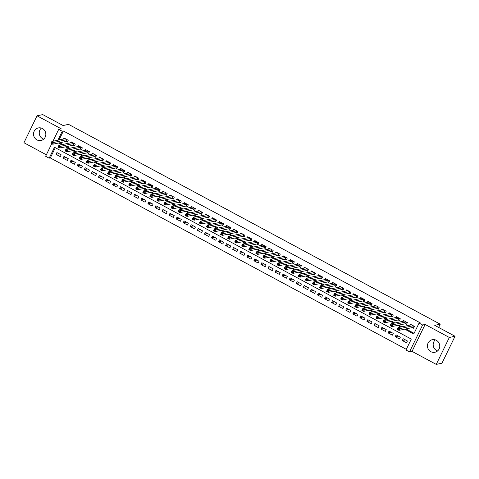 <?xml version="1.0" encoding="UTF-8"?>
<svg xmlns="http://www.w3.org/2000/svg" width="479" height="479" viewBox="0 0 479 479"><rect width="100%" height="100%" fill="white"/><g stroke="black" fill="none" stroke-linecap="round" stroke-linejoin="round"><path stroke-width="0.72" d="M43.697 139.132A6.419 6.149 78.1 0 1 41.38 128.085M36.919 139.886A6.419 6.149 -101.9 0 0 45.792 135.108A6.419 6.149 -101.9 0 0 38.356 127.929A6.419 6.149 -101.9 0 0 36.919 139.886M437.62 350.915A6.419 6.149 78.1 0 1 435.303 339.868M430.843 351.67A6.419 6.149 -101.9 0 0 439.71 346.892A6.419 6.149 -101.9 0 0 432.28 339.713A6.419 6.149 -101.9 0 0 430.843 351.67M55.283 147.7L50.307 157.938L49.163 158.178L45.631 156.28L51.744 143.694M438.65 327.444L440.231 324.181L68.569 124.366L63.072 125.522L42.757 114.601L37.033 115.804L23.95 142.742L46.355 154.789M440.231 324.181L434.734 325.337L455.05 336.258L441.967 363.196L436.243 364.399L449.326 337.461L425.124 324.451L422.604 324.978L409.521 351.921L405.988 350.017L411.293 339.096L54.468 147.257L49.163 158.178M425.124 324.451L412.042 351.388L436.243 364.399M412.042 351.388L409.521 351.921M50.307 157.938L406.318 349.341M455.05 336.258L449.326 337.461M66.126 141.425L67.359 142.089L68.246 140.269L64.006 137.988L63.509 139.018M73.191 145.221L74.431 145.885L75.311 144.065L71.072 141.79L70.575 142.814M80.256 149.023L81.496 149.688L82.376 147.867L78.137 145.586L77.64 146.616M87.322 152.819L88.561 153.484L89.441 151.663L85.202 149.382L84.705 150.412M94.387 156.621L95.626 157.286L96.507 155.465L92.267 153.184L91.77 154.214M101.452 160.417L102.692 161.082L103.578 159.262L99.339 156.98L98.836 158.01M108.523 164.213L109.757 164.878L110.643 163.058L106.404 160.782L105.901 161.812M115.589 168.015L116.822 168.68L117.708 166.86L113.469 164.578L112.966 165.608M122.654 171.811L123.887 172.476L124.774 170.656L120.534 168.38L120.031 169.41M129.719 175.613L130.953 176.278L131.839 174.458L127.6 172.177L127.097 173.206M136.784 179.409L138.018 180.074L138.904 178.254L134.665 175.979L134.168 177.008M143.85 183.212L145.089 183.876L145.969 182.056L141.73 179.775L141.233 180.805M150.915 187.008L152.154 187.672L153.035 185.852L148.795 183.577L148.298 184.601M157.98 190.81L159.22 191.474L160.1 189.654L155.861 187.373L155.364 188.403M165.045 194.606L166.285 195.27L167.165 193.45L162.926 191.169L162.429 192.199M172.111 198.408L173.35 199.072L174.236 197.252L169.997 194.971L169.494 196.001M179.182 202.204L180.415 202.868L181.302 201.048L177.062 198.767L176.559 199.797M186.247 206L187.481 206.671L188.367 204.85L184.128 202.569L183.625 203.599M193.312 209.802L194.546 210.467L195.432 208.646L191.193 206.365L190.69 207.395M200.378 213.598L201.611 214.263L202.497 212.442L198.258 210.167L197.755 211.197M207.443 217.4L208.676 218.065L209.562 216.245L205.323 213.963L204.826 214.993M214.508 221.196L215.748 221.861L216.628 220.041L212.389 217.765L211.892 218.795M221.573 224.998L222.813 225.663L223.693 223.843L219.454 221.561L218.957 222.591M228.639 228.794L229.878 229.459L230.758 227.639L226.519 225.364L226.022 226.387M235.704 232.596L236.943 233.261L237.823 231.441L233.584 229.16L233.087 230.189M242.769 236.392L244.009 237.057L244.895 235.237L240.656 232.956L240.153 233.986M249.84 240.195L251.074 240.859L251.96 239.039L247.721 236.758L247.218 237.788M256.906 243.991L258.139 244.655L259.025 242.835L254.786 240.554L254.283 241.584M263.971 247.793L265.204 248.457L266.09 246.637L261.851 244.356L261.348 245.386M271.036 251.589L272.27 252.253L273.156 250.433L268.917 248.152L268.414 249.182M278.101 255.385L279.335 256.049L280.221 254.229L275.982 251.954L275.485 252.984M285.167 259.187L286.406 259.852L287.286 258.031L283.047 255.75L282.55 256.78M292.232 262.983L293.471 263.648L294.351 261.827L290.112 259.552L289.615 260.582M299.297 266.785L300.537 267.45L301.417 265.629L297.178 263.348L296.681 264.378M306.362 270.581L307.602 271.246L308.482 269.426L304.243 267.15L303.746 268.18M313.428 274.383L314.667 275.048L315.553 273.228L311.314 270.946L310.811 271.976M320.499 278.179L321.732 278.844L322.618 277.024L318.379 274.748L317.876 275.772M327.564 281.981L328.798 282.646L329.684 280.826L325.445 278.544L324.942 279.574M334.629 285.777L335.863 286.442L336.749 284.622L332.51 282.341L332.007 283.37M341.695 289.579L342.928 290.244L343.814 288.424L339.575 286.143L339.072 287.172M348.76 293.376L349.993 294.04L350.879 292.22L346.64 289.939L346.143 290.969M355.825 297.172L357.065 297.836L357.945 296.016L353.706 293.741L353.209 294.771M362.89 300.974L364.13 301.638L365.01 299.818L360.771 297.537L360.274 298.567M369.956 304.77L371.195 305.434L372.075 303.614L367.836 301.339L367.339 302.369M377.021 308.572L378.26 309.236L379.14 307.416L374.901 305.135L374.404 306.165M384.086 312.368L385.326 313.032L386.212 311.212L381.973 308.937L381.47 309.967M391.157 316.17L392.391 316.835L393.277 315.014L389.038 312.733L388.535 313.763M398.223 319.966L399.456 320.631L400.342 318.81L396.103 316.535L395.6 317.559M405.288 323.768L406.521 324.433L407.407 322.612L403.168 320.331L402.665 321.361M405.348 339.868L402.276 340.509L406.515 342.79L407.401 340.97L403.162 338.689L402.276 340.509M398.283 336.066L395.211 336.713L399.45 338.994L400.336 337.174L396.097 334.893L395.211 336.713M391.217 332.27L388.146 332.917L392.385 335.192L393.271 333.372L389.032 331.097L388.146 332.917M384.152 328.468L381.08 329.115L385.32 331.396L386.206 329.576L381.967 327.295L381.08 329.115M377.087 324.672L374.015 325.319L378.254 327.594L379.14 325.774L374.901 323.499L374.015 325.319M370.022 320.876L366.95 321.517L371.189 323.798L372.075 321.978L367.836 319.697L366.95 321.517M362.956 317.074L359.885 317.721L364.124 319.996L365.004 318.176L360.765 315.901L359.885 317.721M355.891 313.278L352.819 313.919L357.059 316.2L357.939 314.38L353.7 312.098L352.819 313.919M348.82 309.476L345.754 310.123L349.993 312.398L350.873 310.578L346.634 308.302L345.754 310.123M341.755 305.68L338.689 306.321L342.928 308.602L343.808 306.782L339.569 304.5L338.689 306.321M334.689 301.878L331.618 302.524L335.857 304.806L336.743 302.985L332.504 300.704L331.618 302.524M327.624 298.082L324.552 298.722L328.792 301.004L329.678 299.183L325.439 296.902L324.552 298.722M320.559 294.28L317.487 294.926L321.726 297.208L322.612 295.387L318.373 293.106L317.487 294.926M313.494 290.484L310.422 291.13L314.661 293.405L315.547 291.585L311.308 289.31L310.422 291.13M306.428 286.682L303.357 287.328L307.596 289.609L308.482 287.789L304.243 285.508L303.357 287.328M299.363 282.885L296.291 283.532L300.531 285.807L301.417 283.987L297.178 281.712L296.291 283.532M292.298 279.083L289.226 279.73L293.465 282.011L294.346 280.191L290.106 277.91L289.226 279.73M285.233 275.287L282.161 275.934L286.4 278.209L287.28 276.389L283.041 274.114L282.161 275.934M278.161 271.491L275.096 272.132L279.335 274.413L280.215 272.593L275.976 270.312L275.096 272.132M271.096 267.689L268.024 268.336L272.27 270.611L273.15 268.791L268.911 266.516L268.024 268.336M264.031 263.893L260.959 264.534L265.198 266.815L266.084 264.995L261.845 262.714L260.959 264.534M256.966 260.091L253.894 260.738L258.133 263.019L259.019 261.199L254.78 258.917L253.894 260.738M249.9 256.295L246.829 256.936L251.068 259.217L251.954 257.397L247.715 255.115L246.829 256.936M242.835 252.493L239.763 253.14L244.003 255.421L244.889 253.601L240.65 251.319L239.763 253.14M235.77 248.697L232.698 249.337L236.937 251.619L237.823 249.798L233.584 247.517L232.698 249.337M228.705 244.895L225.633 245.541L229.872 247.823L230.758 246.002L226.519 243.721L225.633 245.541M221.639 241.099L218.568 241.745L222.807 244.021L223.687 242.2L219.448 239.925L218.568 241.745M214.568 237.297L211.502 237.943L215.742 240.224L216.622 238.404L212.383 236.123L211.502 237.943M207.503 233.501L204.437 234.147L208.676 236.422L209.557 234.602L205.317 232.327L204.437 234.147M200.438 229.704L197.366 230.345L201.611 232.626L202.491 230.806L198.252 228.525L197.366 230.345M193.372 225.902L190.301 226.549L194.54 228.824L195.426 227.004L191.187 224.729L190.301 226.549M186.307 222.106L183.235 222.747L187.475 225.028L188.361 223.208L184.122 220.927L183.235 222.747M179.242 218.304L176.17 218.951L180.409 221.226L181.296 219.406L177.056 217.131L176.17 218.951M172.177 214.508L169.105 215.149L173.344 217.43L174.23 215.61L169.991 213.329L169.105 215.149M165.111 210.706L162.04 211.353L166.279 213.634L167.165 211.814L162.926 209.533L162.04 211.353M158.046 206.91L154.974 207.551L159.214 209.832L160.1 208.012L155.861 205.731L154.974 207.551M150.981 203.108L147.909 203.755L152.148 206.036L153.029 204.216L148.789 201.934L147.909 203.755M143.91 199.312L140.844 199.959L145.083 202.234L145.963 200.414L141.724 198.138L140.844 199.959M136.844 195.51L133.779 196.156L138.018 198.438L138.898 196.618L134.659 194.336L133.779 196.156M129.779 191.714L126.707 192.36L130.953 194.636L131.833 192.815L127.594 190.54L126.707 192.36M122.714 187.912L119.642 188.558L123.881 190.84L124.768 189.019L120.528 186.738L119.642 188.558M115.649 184.116L112.577 184.762L116.816 187.038L117.702 185.217L113.463 182.942L112.577 184.762M108.583 180.32L105.512 180.96L109.751 183.241L110.637 181.421L106.398 179.14L105.512 180.96M101.518 176.517L98.446 177.164L102.686 179.439L103.572 177.619L99.333 175.344L98.446 177.164M94.453 172.721L91.381 173.362L95.62 175.643L96.507 173.823L92.267 171.542L91.381 173.362M87.388 168.919L84.316 169.566L88.555 171.847L89.441 170.027L85.196 167.746L84.316 169.566M80.322 165.123L77.251 165.764L81.49 168.045L82.37 166.225L78.131 163.944L77.251 165.764M73.251 161.321L70.185 161.968L74.425 164.249L75.305 162.429L71.066 160.148L70.185 161.968M66.186 157.525L63.12 158.172L67.359 160.447L68.24 158.627L64 156.352L63.12 158.172M61.174 154.831L56.935 152.55L56.049 154.37L60.294 156.651L61.174 154.831M404.761 329.157L413.766 334.001L419.071 323.08L420.215 322.84L63.39 131.001L59.043 139.958M59.677 142.778L62.791 144.448M66.743 146.574L69.856 148.25M73.808 150.376L76.921 152.047M80.873 154.172L83.987 155.849M87.938 157.974L91.052 159.645M95.01 161.77L98.117 163.447M102.075 165.572L105.188 167.243M109.14 169.368L112.254 171.039M116.205 173.164L119.319 174.841M123.271 176.967L126.384 178.637M130.336 180.763L133.449 182.439M137.401 184.565L140.515 186.235M144.466 188.361L147.58 190.037M151.532 192.163L154.645 193.833M158.597 195.959L161.71 197.635M165.668 199.761L168.776 201.431M172.733 203.557L175.847 205.234M179.799 207.359L182.912 209.03M186.864 211.155L189.977 212.832M193.929 214.951L197.043 216.628M200.994 218.753L204.108 220.424M208.06 222.549L211.173 224.226M215.125 226.351L218.238 228.022M222.19 230.148L225.304 231.824M229.255 233.95L232.369 235.62M236.327 237.746L239.434 239.422M243.392 241.548L246.505 243.218M250.457 245.344L253.571 247.02M257.522 249.146L260.636 250.816M264.588 252.942L267.701 254.618M271.653 256.744L274.766 258.415M278.718 260.54L281.832 262.211M285.783 264.336L288.897 266.013M292.849 268.138L295.962 269.809M299.914 271.934L303.027 273.611M306.985 275.736L310.093 277.407M314.05 279.532L317.164 281.209M321.116 283.334L324.229 285.005M328.181 287.131L331.294 288.807M335.246 290.933L338.36 292.603M342.311 294.729L345.425 296.405M349.377 298.531L352.49 300.201M356.442 302.327L359.555 304.003M363.507 306.123L366.621 307.799M370.572 309.925L373.686 311.595M377.644 313.721L380.751 315.398M384.709 317.523L387.822 319.194M391.774 321.319L394.888 322.996M398.839 325.121L401.953 326.792M405.905 328.917L414.096 333.324M412.353 327.564L413.587 328.229L414.473 326.409L410.234 324.127L409.731 325.157M52.935 141.239L58.713 129.342L61.234 128.815L37.033 115.804M58.713 129.342L62.246 131.24L57.899 140.197M63.39 131.001L62.246 131.24M419.071 323.08L422.604 324.978M58.534 143.017L61.647 144.688M65.599 146.814L68.713 148.49M72.664 150.616L75.778 152.286M79.73 154.412L82.843 156.088M86.795 158.214L89.908 159.884M93.86 162.01L96.974 163.686M100.925 165.812L104.039 167.482M107.991 169.608L111.104 171.284M115.062 173.41L118.169 175.08M122.127 177.206L125.241 178.883M129.192 181.008L132.306 182.679M136.258 184.804L139.371 186.475M143.323 188.6L146.436 190.277M150.388 192.402L153.502 194.073M157.453 196.198L160.567 197.875M164.519 200L167.632 201.671M171.584 203.797L174.697 205.473M178.649 207.599L181.763 209.269M185.72 211.395L188.828 213.071M192.786 215.197L195.899 216.867M199.851 218.993L202.964 220.669M206.916 222.795L210.03 224.465M213.981 226.591L217.095 228.267M221.047 230.387L224.16 232.064M228.112 234.189L231.225 235.86M235.177 237.985L238.291 239.662M242.242 241.787L245.356 243.458M249.308 245.583L252.421 247.26M256.379 249.385L259.486 251.056M263.444 253.181L266.558 254.858M270.509 256.983L273.623 258.654M277.575 260.78L280.688 262.456M284.64 264.582L287.753 266.252M291.705 268.378L294.819 270.054M298.77 272.18L301.884 273.85M305.836 275.976L308.949 277.646M312.901 279.772L316.014 281.448M319.966 283.574L323.08 285.245M327.037 287.37L330.145 289.047M334.103 291.172L337.216 292.843M341.168 294.968L344.281 296.645M348.233 298.77L351.346 300.441M355.298 302.566L358.412 304.243M362.364 306.368L365.477 308.039M369.429 310.164L372.542 311.841M376.494 313.967L379.608 315.637M383.559 317.763L386.673 319.439M390.625 321.559L393.738 323.235M397.696 325.361L400.803 327.031M59.121 153.723L56.049 154.37M413.814 327.768L412.533 327.528L398.977 330.372L397.211 329.426L398.091 327.606L411.467 324.798M398.061 328.498L398.091 327.606L399.857 328.552L398.977 330.372L398.414 329.606L398.767 328.875L398.061 328.498L397.708 329.223L398.414 329.606M413.233 325.744L398.767 328.875M397.211 329.426L397.708 329.223M406.749 323.972L405.468 323.726L391.912 326.576L390.146 325.624L391.026 323.804L404.402 320.996M390.996 324.696L391.026 323.804L392.792 324.756L391.912 326.576L391.349 325.804L391.702 325.079L390.996 324.696L390.642 325.427L391.349 325.804M406.168 321.948L391.702 325.079M390.146 325.624L390.642 325.427M399.684 320.17L398.402 319.93L384.841 322.774L383.074 321.828L383.96 320.008L397.336 317.2M383.93 320.9L383.96 320.008L385.727 320.954L384.841 322.774L384.278 322.008L384.637 321.277L383.93 320.9L383.571 321.625L384.278 322.008M399.103 318.146L384.637 321.277M383.074 321.828L383.571 321.625M392.612 316.374L391.337 316.128L377.775 318.978L376.009 318.026L376.895 316.206L390.271 313.398M376.859 317.098L376.895 316.206L378.661 317.158L377.775 318.978L377.212 318.206L377.566 317.481L376.859 317.098L376.506 317.828L377.212 318.206M392.038 314.35L377.566 317.481M376.009 318.026L376.506 317.828M385.547 312.571L384.272 312.332L370.71 315.176L368.944 314.23L369.83 312.41L383.206 309.602M369.794 313.302L369.83 312.41L371.596 313.356L370.71 315.176L370.147 314.41L370.501 313.679L369.794 313.302L369.441 314.032L370.147 314.41M384.972 310.548L370.501 313.679M368.944 314.23L369.441 314.032M378.482 308.775L377.207 308.53L363.645 311.38L361.879 310.428L362.765 308.608L376.141 305.8M362.729 309.506L362.765 308.608L364.531 309.56L363.645 311.38L363.082 310.614L363.435 309.883L362.729 309.506L362.375 310.23L363.082 310.614M377.907 306.752L363.435 309.883M361.879 310.428L362.375 310.23M371.417 304.973L370.141 304.734L356.58 307.578L354.813 306.632L355.699 304.812L369.075 302.004M355.663 305.704L355.699 304.812L357.466 305.758L356.58 307.578L356.017 306.811L356.37 306.087L355.663 305.704L355.31 306.434L356.017 306.811M370.842 302.95L356.37 306.087M354.813 306.632L355.31 306.434M364.351 301.177L363.076 300.932L349.514 303.782L347.748 302.83L348.634 301.01L362.01 298.201M348.598 301.908L348.634 301.01L350.4 301.962L349.514 303.782L348.951 303.015L349.305 302.285L348.598 301.908L348.245 302.632L348.951 303.015M363.777 299.153L349.305 302.285M347.748 302.83L348.245 302.632M357.286 297.375L356.011 297.136L342.449 299.986L340.683 299.034L341.563 297.214L354.945 294.405M341.533 298.106L341.563 297.214L343.329 298.166L342.449 299.986L341.886 299.213L342.24 298.489L341.533 298.106L341.18 298.836L341.886 299.213M356.711 295.351L342.24 298.489M340.683 299.034L341.18 298.836M350.221 293.579L348.946 293.34L335.384 296.184L333.618 295.232L334.498 293.411L347.88 290.603M334.468 294.31L334.498 293.411L336.264 294.363L335.384 296.184L334.821 295.417L335.174 294.687L334.468 294.31L334.114 295.034L334.821 295.417M349.646 291.555L335.174 294.687M333.618 295.232L334.114 295.034M343.156 289.783L341.874 289.538L328.319 292.388L326.552 291.436L327.432 289.615L340.809 286.807M327.402 290.508L327.432 289.615L329.199 290.567L328.319 292.388L327.756 291.615L328.109 290.891L327.402 290.508L327.049 291.238L327.756 291.615M342.575 287.759L328.109 290.891M326.552 291.436L327.049 291.238M336.09 285.981L334.809 285.741L321.253 288.586L319.481 287.639L320.367 285.819L333.743 283.005M320.337 286.711L320.367 285.819L322.133 286.765L321.253 288.586L320.691 287.819L321.044 287.089L320.337 286.711L319.984 287.436L320.691 287.819M335.51 283.957L321.044 287.089M319.481 287.639L319.984 287.436M329.025 282.185L327.744 281.939L314.182 284.789L312.416 283.837L313.302 282.017L326.678 279.209M313.272 282.909L313.302 282.017L315.068 282.969L314.182 284.789L313.619 284.017L313.979 283.293L313.272 282.909L312.913 283.64L313.619 284.017M328.444 280.161L313.979 283.293M312.416 283.837L312.913 283.64M321.954 278.383L320.679 278.143L307.117 280.987L305.351 280.041L306.237 278.221L319.613 275.413M306.201 279.113L306.237 278.221L308.003 279.167L307.117 280.987L306.554 280.221L306.907 279.491L306.201 279.113L305.847 279.838L306.554 280.221M321.379 276.359L306.907 279.491M305.351 280.041L305.847 279.838M314.889 274.587L313.613 274.341L300.052 277.191L298.285 276.239L299.171 274.419L312.548 271.611M299.136 275.311L299.171 274.419L300.938 275.371L300.052 277.191L299.489 276.419L299.842 275.694L299.136 275.311L298.782 276.042L299.489 276.419M314.314 272.563L299.842 275.694M298.285 276.239L298.782 276.042M307.823 270.785L306.548 270.545L292.986 273.389L291.22 272.443L292.106 270.623L305.482 267.815M292.07 271.515L292.106 270.623L293.872 271.569L292.986 273.389L292.424 272.623L292.777 271.892L292.07 271.515L291.717 272.246L292.424 272.623M307.249 268.761L292.777 271.892M291.22 272.443L291.717 272.246M300.758 266.989L299.483 266.743L285.921 269.593L284.155 268.641L285.041 266.821L298.417 264.013M285.005 267.713L285.041 266.821L286.807 267.773L285.921 269.593L285.358 268.827L285.712 268.096L285.005 267.713L284.652 268.444L285.358 268.827M300.183 264.965L285.712 268.096M284.155 268.641L284.652 268.444M293.693 263.187L292.418 262.947L278.856 265.791L277.09 264.845L277.976 263.025L291.352 260.217M277.94 263.917L277.976 263.025L279.742 263.971L278.856 265.791L278.293 265.025L278.646 264.294L277.94 263.917L277.586 264.647L278.293 265.025M293.118 261.163L278.646 264.294M277.09 264.845L277.586 264.647M286.628 259.39L285.352 259.145L271.791 261.995L270.024 261.043L270.904 259.223L284.286 256.415M270.875 260.121L270.904 259.223L272.671 260.175L271.791 261.995L271.228 261.229L271.581 260.498L270.875 260.121L270.521 260.845L271.228 261.229M286.053 257.367L271.581 260.498M270.024 261.043L270.521 260.845M279.562 255.588L278.287 255.349L264.725 258.193L262.959 257.247L263.839 255.427L277.221 252.619M263.809 256.319L263.839 255.427L265.606 256.373L264.725 258.193L264.163 257.427L264.516 256.702L263.809 256.319L263.456 257.049L264.163 257.427M278.988 253.565L264.516 256.702M262.959 257.247L263.456 257.049M272.497 251.792L271.216 251.553L257.66 254.397L255.894 253.445L256.774 251.625L270.15 248.817M256.744 252.523L256.774 251.625L258.54 252.577L257.66 254.397L257.097 253.631L257.451 252.9L256.744 252.523L256.391 253.247L257.097 253.631M271.916 249.769L257.451 252.9M255.894 253.445L256.391 253.247M265.432 247.996L264.151 247.751L250.595 250.601L248.823 249.649L249.709 247.829L263.085 245.02M249.679 248.721L249.709 247.829L251.475 248.781L250.595 250.601L250.032 249.828L250.385 249.104L249.679 248.721L249.325 249.451L250.032 249.828M264.851 245.972L250.385 249.104M248.823 249.649L249.325 249.451M258.367 244.194L257.085 243.955L243.524 246.799L241.757 245.853L242.643 244.033L256.02 241.218M242.608 244.925L242.643 244.033L244.41 244.979L243.524 246.799L242.961 246.032L243.32 245.302L242.608 244.925L242.254 245.649L242.961 246.032M257.786 242.17L243.32 245.302M241.757 245.853L242.254 245.649M251.295 240.398L250.02 240.153L236.458 243.003L234.692 242.051L235.578 240.23L248.954 237.422M235.542 241.123L235.578 240.23L237.344 241.182L236.458 243.003L235.896 242.23L236.249 241.506L235.542 241.123L235.189 241.853L235.896 242.23M250.721 238.374L236.249 241.506M234.692 242.051L235.189 241.853M244.23 236.596L242.955 236.357L229.393 239.201L227.627 238.255L228.513 236.434L241.889 233.626M228.477 237.327L228.513 236.434L230.279 237.38L229.393 239.201L228.83 238.434L229.184 237.704L228.477 237.327L228.124 238.051L228.83 238.434M243.655 234.572L229.184 237.704M227.627 238.255L228.124 238.051M237.165 232.8L235.89 232.554L222.328 235.405L220.562 234.453L221.448 232.632L234.824 229.824M221.412 233.524L221.448 232.632L223.214 233.584L222.328 235.405L221.765 234.632L222.118 233.908L221.412 233.524L221.058 234.255L221.765 234.632M236.59 230.776L222.118 233.908M220.562 234.453L221.058 234.255M230.1 228.998L228.824 228.758L215.263 231.602L213.496 230.656L214.382 228.836L227.759 226.028M214.347 229.728L214.382 228.836L216.149 229.782L215.263 231.602L214.7 230.836L215.053 230.106L214.347 229.728L213.993 230.459L214.7 230.836M229.525 226.974L215.053 230.106M213.496 230.656L213.993 230.459M223.034 225.202L221.759 224.956L208.197 227.806L206.431 226.854L207.317 225.034L220.693 222.226M207.281 225.926L207.317 225.034L209.083 225.986L208.197 227.806L207.635 227.034L207.988 226.31L207.281 225.926L206.928 226.657L207.635 227.034M222.46 223.178L207.988 226.31M206.431 226.854L206.928 226.657M215.969 221.4L214.694 221.16L201.132 224.004L199.366 223.058L200.246 221.238L213.628 218.43M200.216 222.13L200.246 221.238L202.012 222.184L201.132 224.004L200.569 223.238L200.923 222.507L200.216 222.13L199.863 222.861L200.569 223.238M215.394 219.376L200.923 222.507M199.366 223.058L199.863 222.861M208.904 217.604L207.629 217.358L194.067 220.208L192.301 219.256L193.181 217.436L206.563 214.628M193.151 218.334L193.181 217.436L194.947 218.388L194.067 220.208L193.504 219.442L193.857 218.711L193.151 218.334L192.798 219.059L193.504 219.442M208.329 215.58L193.857 218.711M192.301 219.256L192.798 219.059M201.839 213.802L200.557 213.562L187.002 216.406L185.235 215.46L186.115 213.64L199.492 210.832M186.086 214.532L186.115 213.64L187.882 214.586L187.002 216.406L186.439 215.64L186.792 214.915L186.086 214.532L185.732 215.263L186.439 215.64M201.258 211.778L186.792 214.915M185.235 215.46L185.732 215.263M194.773 210.006L193.492 209.766L179.936 212.61L178.164 211.658L179.05 209.838L192.426 207.03M179.02 210.736L179.05 209.838L180.817 210.79L179.936 212.61L179.374 211.844L179.727 211.113L179.02 210.736L178.667 211.461L179.374 211.844M194.193 207.982L179.727 211.113M178.164 211.658L178.667 211.461M187.708 206.209L186.427 205.964L172.865 208.814L171.099 207.862L171.985 206.042L185.361 203.234M171.949 206.934L171.985 206.042L173.751 206.994L172.865 208.814L172.302 208.042L172.656 207.317L171.949 206.934L171.596 207.664L172.302 208.042M187.127 204.18L172.656 207.317M171.099 207.862L171.596 207.664M180.637 202.407L179.362 202.168L165.8 205.012L164.034 204.06L164.92 202.24L178.296 199.432M164.884 203.138L164.92 202.24L166.686 203.192L165.8 205.012L165.237 204.246L165.59 203.515L164.884 203.138L164.531 203.862L165.237 204.246M180.062 200.384L165.59 203.515M164.034 204.06L164.531 203.862M173.572 198.611L172.296 198.366L158.735 201.216L156.968 200.264L157.854 198.444L171.231 195.636M157.819 199.336L157.854 198.444L159.621 199.396L158.735 201.216L158.172 200.444L158.525 199.719L157.819 199.336L157.465 200.066L158.172 200.444M172.997 196.588L158.525 199.719M156.968 200.264L157.465 200.066M166.506 194.809L165.231 194.57L151.669 197.414L149.903 196.468L150.789 194.648L164.165 191.834M150.753 195.54L150.789 194.648L152.556 195.594L151.669 197.414L151.107 196.647L151.46 195.917L150.753 195.54L150.4 196.264L151.107 196.647M165.932 192.786L151.46 195.917M149.903 196.468L150.4 196.264M159.441 191.013L158.166 190.768L144.604 193.618L142.838 192.666L143.724 190.846L157.1 188.037M143.688 191.738L143.724 190.846L145.49 191.798L144.604 193.618L144.041 192.845L144.395 192.121L143.688 191.738L143.335 192.468L144.041 192.845M158.866 188.989L144.395 192.121M142.838 192.666L143.335 192.468M152.376 187.211L151.101 186.972L137.539 189.816L135.773 188.87L136.653 187.049L150.035 184.241M136.623 187.942L136.653 187.049L138.425 187.996L137.539 189.816L136.976 189.049L137.329 188.319L136.623 187.942L136.27 188.666L136.976 189.049M151.801 185.187L137.329 188.319M135.773 188.87L136.27 188.666M145.311 183.415L144.035 183.17L130.474 186.02L128.707 185.068L129.587 183.247L142.97 180.439M129.558 184.14L129.587 183.247L131.354 184.199L130.474 186.02L129.911 185.247L130.264 184.523L129.558 184.14L129.204 184.87L129.911 185.247M144.736 181.391L130.264 184.523M128.707 185.068L129.204 184.87M138.245 179.613L136.97 179.374L123.408 182.218L121.642 181.272L122.522 179.451L135.904 176.643M122.492 180.344L122.522 179.451L124.289 180.397L123.408 182.218L122.846 181.451L123.199 180.721L122.492 180.344L122.139 181.074L122.846 181.451M137.671 177.589L123.199 180.721M121.642 181.272L122.139 181.074M131.18 175.817L129.899 175.571L116.343 178.422L114.577 177.469L115.457 175.649L128.833 172.841M115.427 176.541L115.457 175.649L117.223 176.601L116.343 178.422L115.78 177.655L116.134 176.925L115.427 176.541L115.074 177.272L115.78 177.655M130.599 173.793L116.134 176.925M114.577 177.469L115.074 177.272M124.115 172.015L122.834 171.775L109.278 174.619L107.506 173.673L108.392 171.853L121.768 169.045M108.362 172.745L108.392 171.853L110.158 172.799L109.278 174.619L108.715 173.853L109.068 173.123L108.362 172.745L108.009 173.476L108.715 173.853M123.534 169.991L109.068 173.123M107.506 173.673L108.009 173.476M117.05 168.219L115.768 167.973L102.207 170.823L100.44 169.871L101.326 168.051L114.703 165.243M101.291 168.949L101.326 168.051L103.093 169.003L102.207 170.823L101.644 170.057L101.997 169.327L101.291 168.949L100.937 169.674L101.644 170.057M116.469 166.195L101.997 169.327M100.44 169.871L100.937 169.674M109.978 164.417L108.703 164.177L95.141 167.027L93.375 166.075L94.261 164.255L107.637 161.447M94.225 165.147L94.261 164.255L96.028 165.207L95.141 167.027L94.579 166.255L94.932 165.53L94.225 165.147L93.872 165.878L94.579 166.255M109.404 162.393L94.932 165.53M93.375 166.075L93.872 165.878M102.913 160.621L101.638 160.381L88.076 163.225L86.31 162.273L87.196 160.453L100.572 157.645M87.16 161.351L87.196 160.453L88.962 161.405L88.076 163.225L87.513 162.459L87.867 161.728L87.16 161.351L86.807 162.076L87.513 162.459M102.338 158.597L87.867 161.728M86.31 162.273L86.807 162.076M95.848 156.825L94.573 156.579L81.011 159.429L79.245 158.477L80.131 156.657L93.507 153.849M80.095 157.549L80.131 156.657L81.897 157.609L81.011 159.429L80.448 158.657L80.801 157.932L80.095 157.549L79.742 158.28L80.448 158.657M95.273 154.801L80.801 157.932M79.245 158.477L79.742 158.28M88.783 153.023L87.507 152.783L73.946 155.627L72.179 154.681L73.065 152.861L86.442 150.047M73.03 153.753L73.065 152.861L74.832 153.807L73.946 155.627L73.383 154.861L73.736 154.13L73.03 153.753L72.676 154.477L73.383 154.861M88.208 150.999L73.736 154.13M72.179 154.681L72.676 154.477M81.717 149.226L80.442 148.981L66.88 151.831L65.114 150.879L65.994 149.059L79.376 146.251M65.964 149.951L65.994 149.059L67.767 150.011L66.88 151.831L66.318 151.059L66.671 150.334L65.964 149.951L65.611 150.681L66.318 151.059M81.143 147.203L66.671 150.334M65.114 150.879L65.611 150.681M74.652 145.424L73.377 145.185L59.815 148.029L58.049 147.083L58.929 145.263L72.311 142.455M58.899 146.155L58.929 145.263L60.695 146.209L59.815 148.029L59.252 147.263L59.606 146.532L58.899 146.155L58.546 146.879L59.252 147.263M74.077 143.401L59.606 146.532M58.049 147.083L58.546 146.879M67.587 141.628L66.312 141.383L52.75 144.233L50.984 143.281L51.864 141.461L65.246 138.653M51.834 142.353L51.864 141.461L53.63 142.413L52.75 144.233L52.187 143.46L52.54 142.736L51.834 142.353L51.481 143.083L52.187 143.46M67.012 139.605L52.54 142.736M50.984 143.281L51.481 143.083M413.479 325.876L412.67 327.534M413.365 325.816L412.533 327.528M406.414 322.074L405.605 323.738M406.3 322.014L405.468 323.726M399.348 318.278L398.54 319.936M399.235 318.218L398.402 319.93M392.283 314.481L391.475 316.14M392.169 314.416L391.337 316.128M385.218 310.679L384.409 312.338M385.104 310.62L384.272 312.332M378.147 306.883L377.344 308.542M378.039 306.823L377.207 308.53M371.081 303.081L370.279 304.746M370.974 303.021L370.141 304.734M364.016 299.285L363.214 300.944M363.908 299.225L363.076 300.932M356.951 295.483L356.142 297.148M356.837 295.423L356.011 297.136M349.886 291.687L349.077 293.346M349.772 291.627L348.946 293.34M342.82 287.885L342.012 289.55M342.707 287.825L341.874 289.538M335.755 284.089L334.947 285.747M335.641 284.029L334.809 285.741M328.69 280.287L327.881 281.951M328.576 280.227L327.744 281.939M321.625 276.491L320.816 278.149M321.511 276.431L320.679 278.143M314.559 272.689L313.751 274.353M314.446 272.629L313.613 274.341M307.488 268.893L306.686 270.551M307.38 268.833L306.548 270.545M300.423 265.097L299.62 266.755M300.315 265.037L299.483 266.743M293.358 261.294L292.555 262.953M293.25 261.235L292.418 262.947M286.292 257.498L285.484 259.157M286.179 257.439L285.352 259.145M279.227 253.696L278.419 255.361M279.113 253.636L278.287 255.349M272.162 249.9L271.353 251.559M272.048 249.84L271.216 251.553M265.097 246.098L264.288 247.763M264.983 246.038L264.151 247.751M258.031 242.302L257.223 243.961M257.918 242.242L257.085 243.955M250.966 238.5L250.158 240.165M250.852 238.44L250.02 240.153M243.901 234.704L243.093 236.363M243.787 234.644L242.955 236.357M236.83 230.902L236.027 232.566M236.722 230.842L235.89 232.554M229.764 227.106L228.962 228.764M229.657 227.046L228.824 228.758M222.699 223.31L221.897 224.968M222.591 223.244L221.759 224.956M215.634 219.508L214.826 221.166M215.52 219.448L214.694 221.16M208.569 215.712L207.76 217.37M208.455 215.652L207.629 217.358M201.503 211.91L200.695 213.574M201.39 211.85L200.557 213.562M194.438 208.114L193.63 209.772M194.324 208.054L193.492 209.766M187.373 204.311L186.565 205.976M187.259 204.252L186.427 205.964M180.308 200.515L179.499 202.174M180.194 200.456L179.362 202.168M173.242 196.713L172.434 198.378M173.129 196.653L172.296 198.366M166.171 192.917L165.369 194.576M166.063 192.857L165.231 194.57M159.106 189.115L158.304 190.78M158.998 189.055L158.166 190.768M152.041 185.319L151.238 186.978M151.933 185.259L151.101 186.972M144.975 181.517L144.167 183.182M144.862 181.457L144.035 183.17M137.91 177.721L137.102 179.38M137.796 177.661L136.97 179.374M130.845 173.925L130.037 175.583M130.731 173.865L129.899 175.571M123.78 170.123L122.971 171.787M123.666 170.063L122.834 171.775M116.714 166.327L115.906 167.985M116.601 166.267L115.768 167.973M109.649 162.525L108.841 164.189M109.535 162.465L108.703 164.177M102.584 158.729L101.776 160.387M102.47 158.669L101.638 160.381M95.513 154.927L94.71 156.591M95.405 154.867L94.573 156.579M88.447 151.13L87.645 152.789M88.34 151.071L87.507 152.783M81.382 147.328L80.58 148.993M81.274 147.269L80.442 148.981M74.317 143.532L73.509 145.191M74.203 143.472L73.377 145.185M67.252 139.73L66.443 141.395M67.138 139.67L66.312 141.383"/></g></svg>
